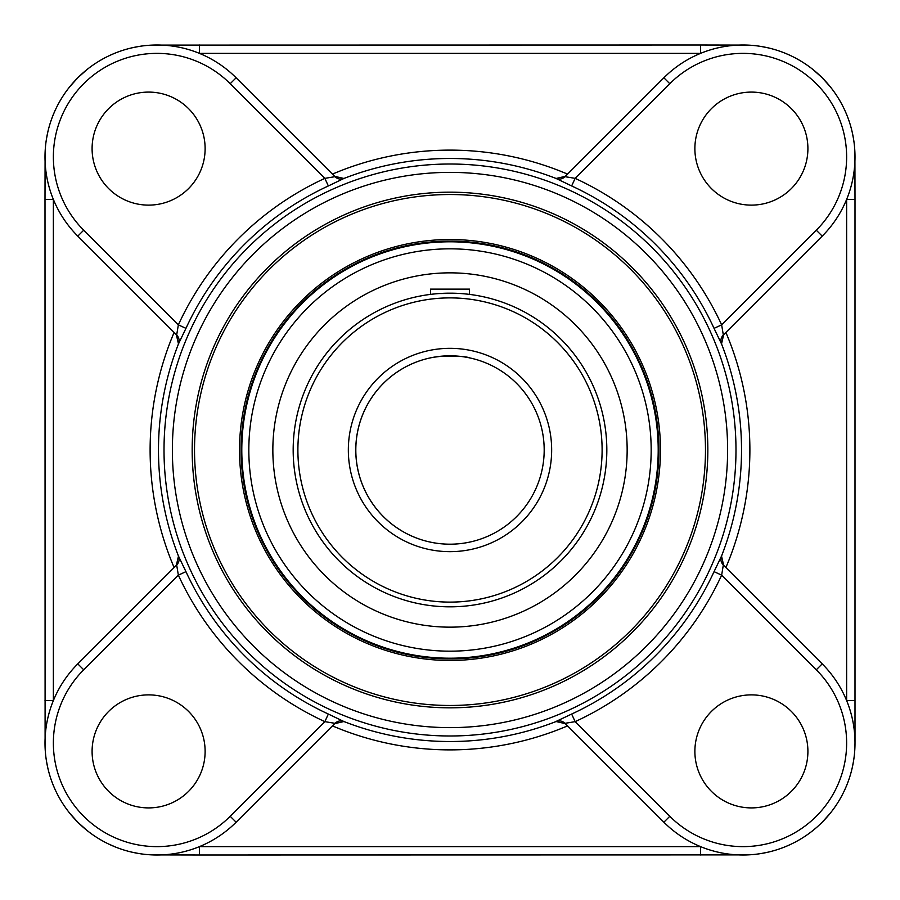 <?xml version="1.0" encoding="UTF-8"?>
<svg xmlns="http://www.w3.org/2000/svg" width="900" height="900" viewBox="0 0 900 900"><rect width="100%" height="100%" fill="white"/><g stroke="black" fill="none" stroke-linecap="round" stroke-linejoin="round"><path stroke-width="1.35" d="M450 239.524A210.476 210.476 0 0 0 267.727 555.233A210.476 210.476 0 0 0 632.273 555.233A210.476 210.476 0 0 0 450 239.524M241.099 450A208.901 208.901 0 0 1 450 241.099A208.901 208.901 0 0 1 658.901 450A208.901 208.901 0 0 1 450 658.901A208.901 208.901 0 0 1 241.099 450M194.524 450A255.476 255.476 0 0 1 450 194.524A255.476 255.476 0 0 1 705.476 450A255.476 255.476 0 0 1 450 705.476A255.476 255.476 0 0 1 194.524 450M707.839 450A257.839 257.839 0 0 0 321.086 226.71A257.839 257.839 0 0 0 321.086 673.29A257.839 257.839 0 0 0 707.839 450M556.031 721.462L556.099 721.53A291.521 291.521 0 0 1 343.901 721.53L328.354 714.049A290.723 290.723 0 0 1 185.951 571.646L178.47 556.099A291.521 291.521 0 0 1 178.47 343.901L185.951 328.354A290.723 290.723 0 0 1 328.354 185.951L343.901 178.47A291.521 291.521 0 0 1 556.099 178.47L571.646 185.951A290.723 290.723 0 0 1 714.049 328.354L721.53 343.901A291.521 291.521 0 0 1 721.53 556.099L714.049 571.646A290.723 290.723 0 0 1 571.646 714.049L556.031 721.462A8.37 8.359 -45 0 1 564.998 723.33L663.874 822.206A111.96 111.96 0 0 0 855 743.04L855 199.44L846.63 199.44L846.63 700.56L855 700.56M700.56 855L700.56 846.63L199.44 846.63L199.44 855L747.686 854.899M152.314 854.899L199.44 855M761.197 853.515L767.914 852.199M783.911 847.271L787.669 845.719M804.42 836.674L806.94 834.975M813.24 830.261L816.784 827.291M77.884 822.296L86.76 830.261M93.06 834.975L95.58 836.674M112.331 845.719L116.089 847.271M132.086 852.199L138.803 853.515M45 700.56L53.37 700.56L53.37 199.44L45 199.44L45.101 747.686M45.101 152.314L45 199.44M77.659 77.929L69.75 86.749M65.025 93.06L63.326 95.58M54.281 112.331L52.729 116.089M47.801 132.086L46.485 138.803M46.485 761.197L47.801 767.914M52.729 783.911L54.281 787.669M63.326 804.42L65.025 806.94M69.739 813.24L77.794 822.206M855 199.44L854.899 152.314M854.899 747.686L855 743.04A111.96 111.96 0 0 0 822.206 663.874L723.33 564.998L721.643 575.145L714.049 571.646M853.515 138.803L852.199 132.086M847.271 116.089L845.719 112.331M836.674 95.58L834.975 93.06M830.261 86.76L822.206 77.794M199.44 45L199.44 53.37L700.56 53.37L700.56 45L152.314 45.101M747.686 45.101L700.56 45M822.116 77.704L813.24 69.739M806.929 65.025L804.42 63.326M787.669 54.281L783.911 52.729M767.914 47.801L761.197 46.485M822.296 822.116L830.261 813.24M834.975 806.94L836.674 804.42M845.719 787.669L847.271 783.911M852.199 767.914L853.515 761.197M138.803 46.485L132.086 47.801M116.089 52.729L112.331 54.281M95.58 63.326L93.06 65.025M86.749 69.75L77.929 77.659M714.049 328.354L721.643 324.855L723.33 335.002L822.206 236.126L723.656 334.676L721.53 343.901M721.53 556.099L723.656 565.324L822.206 663.874L816.289 669.791A103.59 103.59 0 0 1 816.289 816.289A103.59 103.59 0 0 1 669.791 816.289L575.145 721.643L564.998 723.33M328.354 185.951L324.855 178.357L335.002 176.67L236.126 77.794L334.676 176.344L343.901 178.47M556.099 178.47L565.324 176.344L663.874 77.794L564.998 176.67L575.145 178.357L571.646 185.951M343.969 721.462A8.37 8.359 45 0 0 335.002 723.33L324.855 721.643L328.354 714.049M185.951 571.646L178.357 575.145L176.67 564.998A8.37 8.359 45 0 0 178.537 556.031M571.646 714.049L575.145 721.643A299.081 299.081 0 0 0 721.643 575.145L816.289 669.791M176.67 564.998L77.794 663.874A111.96 111.96 0 0 0 156.96 855A111.96 111.96 0 0 0 236.126 822.206L334.676 723.656L343.901 721.53M669.791 816.289L663.874 822.206L565.324 723.656L556.099 721.53M721.462 556.031A8.37 8.359 -45 0 0 723.33 564.998M178.537 343.969A8.37 8.359 135 0 0 176.67 335.002L178.357 324.855L185.951 328.354M230.209 83.711L324.855 178.357A299.081 299.081 0 0 0 178.357 324.855L83.711 230.209A103.59 103.59 0 0 1 83.711 83.711A103.59 103.59 0 0 1 230.209 83.711L236.126 77.794A111.96 111.96 0 0 0 45 156.96A111.96 111.96 0 0 0 77.794 236.126L176.344 334.676L178.47 343.901M83.711 669.791L178.357 575.145A299.081 299.081 0 0 0 324.855 721.643L230.209 816.289A103.59 103.59 0 0 1 83.711 816.289A103.59 103.59 0 0 1 83.711 669.791L77.794 663.874L176.344 565.324L178.47 556.099M335.002 176.67A8.37 8.359 135 0 0 343.969 178.537M723.33 335.002A8.37 8.359 -135 0 0 721.462 343.969M556.031 178.537A8.37 8.359 -135 0 0 564.998 176.67M816.289 230.209L822.206 236.126A111.96 111.96 0 0 0 743.04 45A111.96 111.96 0 0 0 663.874 77.794L669.791 83.711A103.59 103.59 0 0 1 816.289 83.711A103.59 103.59 0 0 1 816.289 230.209L721.643 324.855A299.081 299.081 0 0 0 575.145 178.357L669.791 83.711M83.711 230.209L77.794 236.126L176.67 335.002M230.209 816.289L236.126 822.206L335.002 723.33M751.399 205.121A56.509 56.509 0 0 1 694.879 148.601A56.509 56.509 0 0 1 751.399 92.093A56.509 56.509 0 0 1 807.908 148.601A56.509 56.509 0 0 1 751.399 205.121M205.121 148.601A56.509 56.509 0 0 1 148.601 205.121A56.509 56.509 0 0 1 92.093 148.601A56.509 56.509 0 0 1 148.601 92.093A56.509 56.509 0 0 1 205.121 148.601M694.879 751.399A56.509 56.509 0 0 1 751.399 694.879A56.509 56.509 0 0 1 807.908 751.399A56.509 56.509 0 0 1 751.399 807.908A56.509 56.509 0 0 1 694.879 751.399M148.601 694.879A56.509 56.509 0 0 1 205.121 751.399A56.509 56.509 0 0 1 148.601 807.908A56.509 56.509 0 0 1 92.093 751.399A56.509 56.509 0 0 1 148.601 694.879M467.989 294.21L469.474 294.39L469.474 289.125L430.526 289.125L430.526 294.39L433.879 294.007M450 272.846A177.154 177.154 0 0 0 272.846 450A177.154 177.154 0 0 0 450 627.154A177.154 177.154 0 0 0 627.154 450A177.154 177.154 0 0 0 450 272.846M450 355.815A94.185 94.185 0 0 1 544.185 450A94.185 94.185 0 0 1 450 544.185A94.185 94.185 0 0 1 355.815 450A94.185 94.185 0 0 1 450 355.815A94.185 94.185 0 0 1 544.185 450A94.185 94.185 0 0 1 450 544.185A94.185 94.185 0 0 1 433.429 357.277L442.496 356.119M450 348.334A101.666 101.666 0 0 0 361.957 500.827A101.666 101.666 0 0 0 538.043 500.827A101.666 101.666 0 0 0 450 348.334M442.575 356.108C457.886 356.006 466.841 356.591 469.474 357.851L469.103 357.772M466.571 357.277L463.77 356.827M434.284 357.131L430.897 357.772M606.645 457.459L606.217 463.77M605.992 466.121L605.61 469.474M606.645 442.541L606.442 439.132M605.992 433.879L605.79 432.011M457.459 293.355L439.11 293.558M293.175 450A156.825 156.825 0 0 0 450 606.825A156.825 156.825 0 0 0 606.825 450A156.825 156.825 0 0 0 450 293.175A156.825 156.825 0 0 0 293.175 450A156.825 156.825 0 0 0 450 606.825A156.825 156.825 0 0 0 606.825 450A156.825 156.825 0 0 0 450 293.175A156.825 156.825 0 0 0 293.175 450M241.796 450A208.204 208.204 0 0 0 450 658.204A208.204 208.204 0 0 0 658.204 450A208.204 208.204 0 0 0 450 241.796A208.204 208.204 0 0 0 241.796 450M450 172.384A277.616 277.616 0 0 1 690.424 588.814A277.616 277.616 0 0 1 209.576 588.814A277.616 277.616 0 0 1 450 172.384M450 164.014A285.986 285.986 0 0 0 164.014 450A285.986 285.986 0 0 0 450 735.986A285.986 285.986 0 0 0 735.986 450A285.986 285.986 0 0 0 450 164.014M725.884 567.551A299.891 299.891 0 0 0 725.884 332.449M567.551 174.116A299.891 299.891 0 0 0 332.449 174.116M332.449 725.884A299.891 299.891 0 0 0 567.551 725.884M174.116 332.449A299.891 299.891 0 0 0 174.116 567.551M297.889 450A152.111 152.111 0 0 1 450 297.889A152.111 152.111 0 0 1 602.111 450A152.111 152.111 0 0 1 450 602.111A152.111 152.111 0 0 1 297.889 450M248.828 450A201.172 201.172 0 0 1 450 248.828A201.172 201.172 0 0 1 651.173 450A201.172 201.172 0 0 1 450 651.173A201.172 201.172 0 0 1 248.828 450M77.94 822.364L83.812 827.798M86.209 829.811L88.785 831.847M97.526 837.923L101.396 840.24M108.259 843.851L115.853 847.181M62.066 97.549L59.771 101.374M56.137 108.27L54.619 111.555M70.267 86.108L68.13 88.808M831.859 88.796L829.822 86.22M827.82 83.824L822.285 77.861M802.44 62.055L798.649 59.782M821.88 77.468L821.025 76.624M820.755 76.376L816.064 72.09M88.808 68.13L86.108 70.279M111.555 54.619L108.27 56.149M101.351 59.794L97.582 62.044"/></g></svg>
